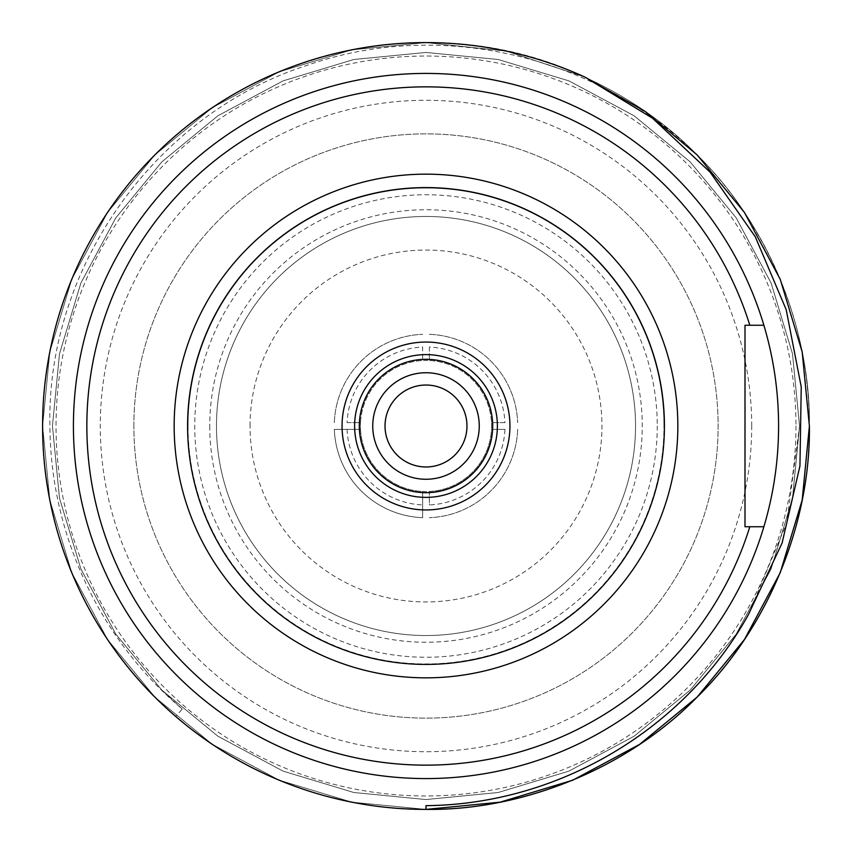 <?xml version="1.0" encoding="UTF-8"?>
<svg xmlns="http://www.w3.org/2000/svg" width="852" height="852" viewBox="0 0 852 852"><rect width="100%" height="100%" fill="white"/><g stroke="black" fill="none" stroke-linecap="round" stroke-linejoin="round"><path stroke-width="0.64" stroke-dasharray="4.26 3.19" d="M635.528 426A209.528 209.528 0 0 0 426 216.472A209.528 209.528 0 0 0 216.472 426A209.528 209.528 0 0 0 426 635.528A209.528 209.528 0 0 0 635.528 426A209.528 209.528 0 0 1 426 635.528A209.528 209.528 0 0 1 216.472 426A209.528 209.528 0 0 1 426 216.472A209.528 209.528 0 0 1 635.528 426A209.528 209.528 0 0 0 426 216.472A209.528 209.528 0 0 0 216.472 426M250.051 426A175.949 175.949 0 0 1 426 250.051A175.949 175.949 0 0 1 601.949 426A175.949 175.949 0 0 1 426 601.949A175.949 175.949 0 0 1 250.051 426M751.709 426A325.709 325.709 0 0 0 426 100.291A325.709 325.709 0 0 0 100.291 426A325.709 325.709 0 0 0 426 751.709A325.709 325.709 0 0 0 751.709 426M133.87 426A292.13 292.13 0 0 1 426 133.87A292.13 292.13 0 0 1 718.129 426A292.13 292.13 0 0 1 426 718.129A292.13 292.13 0 0 1 133.87 426A292.13 292.13 0 0 1 426 133.87A292.13 292.13 0 0 1 718.129 426A292.13 292.13 0 0 1 426 718.129A292.13 292.13 0 0 1 133.87 426M188.026 426A237.974 237.974 0 0 0 426 663.974A237.974 237.974 0 0 0 663.974 426A237.974 237.974 0 0 1 426 663.974A237.974 237.974 0 0 1 188.026 426A237.974 237.974 0 0 1 426 188.026A237.974 237.974 0 0 1 663.974 426A237.974 237.974 0 0 0 426 188.026A237.974 237.974 0 0 0 188.026 426A237.974 237.974 0 0 1 426 188.026A237.974 237.974 0 0 1 663.974 426M429.355 347.062L429.355 360.502A65.583 65.583 0 0 0 422.645 360.502L422.645 347.062A79.012 79.012 0 0 0 347.062 422.645L360.502 422.645A65.583 65.583 0 0 0 360.417 426A65.583 65.583 0 0 1 426 360.417A65.583 65.583 0 0 1 491.583 426A65.583 65.583 0 0 0 491.498 422.645L504.938 422.645A79.012 79.012 0 0 0 429.355 347.062L429.355 360.502A65.583 65.583 0 0 1 491.498 422.645L504.938 422.645M347.062 422.645L360.502 422.645A65.583 65.583 0 0 1 422.645 360.502L422.645 347.062M385.029 426A40.971 40.971 0 0 1 426 385.029A40.971 40.971 0 0 1 466.971 426A40.971 40.971 0 0 1 426 466.971A40.971 40.971 0 0 1 385.029 426M492.69 426A66.69 66.69 0 0 1 426 492.69A66.69 66.69 0 0 1 359.31 426A66.69 66.69 0 0 1 426 359.31A66.69 66.69 0 0 1 492.69 426M354.613 426A71.387 71.387 0 0 1 426 354.613A71.387 71.387 0 0 1 497.387 426A71.387 71.387 0 0 1 426 497.387A71.387 71.387 0 0 1 354.613 426M509.943 426A83.943 83.943 0 0 1 426 509.943A83.943 83.943 0 0 1 342.057 426A83.943 83.943 0 0 1 426 342.057A83.943 83.943 0 0 1 509.943 426M677.841 426A251.841 251.841 0 0 1 426 677.841A251.841 251.841 0 0 1 174.159 426A251.841 251.841 0 0 1 426 174.159A251.841 251.841 0 0 1 677.841 426M778.579 426A352.579 352.579 0 0 1 426 778.579A352.579 352.579 0 0 1 73.421 426A352.579 352.579 0 0 1 426 73.421A352.579 352.579 0 0 1 778.579 426M795.97 426A369.97 369.97 0 0 1 426 795.97A369.97 369.97 0 0 1 56.03 426A369.97 369.97 0 0 1 426 56.03A369.97 369.97 0 0 1 795.97 426M175.81 716.521C93.731 648.031 41.066 534.012 42.6 426C41.354 327.882 84.636 223.394 154.894 154.894C223.394 84.636 327.882 41.354 426 42.6C524.118 41.354 628.606 84.636 697.106 154.894C767.364 223.394 810.646 327.882 809.4 426C810.646 524.118 767.364 628.606 697.106 697.106C628.606 767.364 524.118 810.646 426 809.4C327.882 810.646 223.394 767.364 154.894 697.106C84.636 628.606 41.354 524.118 42.6 426C41.354 327.882 84.636 223.394 154.894 154.894C223.394 84.636 327.882 41.354 426 42.6C524.118 41.354 628.606 84.636 697.106 154.894C767.364 223.394 810.646 327.882 809.4 426C810.646 524.118 767.364 628.606 697.106 697.106C628.606 767.364 524.118 810.646 426 809.4C327.882 810.646 223.394 767.364 154.894 697.106C84.636 628.606 41.354 524.118 42.6 426C41.354 327.882 84.636 223.394 154.894 154.894C223.394 84.636 327.882 41.354 426 42.6C524.118 41.354 628.606 84.636 697.106 154.894C767.364 223.394 810.646 327.882 809.4 426C810.646 524.118 767.364 628.606 697.106 697.106C628.606 767.364 524.118 810.646 426 809.4C327.882 810.646 223.394 767.364 154.894 697.106C84.636 628.606 41.354 524.118 42.6 426C41.354 524.118 84.636 628.606 154.894 697.106C223.394 767.364 327.882 810.646 426 809.4C524.118 810.646 628.606 767.364 697.106 697.106C767.364 628.606 810.646 524.118 809.4 426C808.931 341.908 783.35 265.196 732.645 195.864C637.158 67.116 458.355 12.354 307.732 65.125C156.054 113.54 46.285 266.814 49.927 426C50.385 533.959 99.354 639.224 182.243 709.056L175.81 716.521A383.4 383.4 0 0 0 809.4 426C810.646 524.118 767.364 628.606 697.106 697.106C628.606 767.364 524.118 810.646 426 809.4C327.882 810.646 223.394 767.364 154.894 697.106C84.636 628.606 41.354 524.118 42.6 426L49.821 500.081L71.781 572.725L107.618 639.618L154.894 697.106L212.382 744.382L279.275 780.219L351.919 802.179L426 809.4L351.919 802.179L279.275 780.219L212.382 744.382L154.894 697.106L107.618 639.618L71.781 572.725L49.821 500.081L42.6 426C41.354 524.118 84.636 628.606 154.894 697.106C223.394 767.364 327.882 810.646 426 809.4C524.118 810.646 628.606 767.364 697.106 697.106C767.364 628.606 810.646 524.118 809.4 426C810.646 524.118 767.364 628.606 697.106 697.106C628.606 767.364 524.118 810.646 426 809.4C327.882 810.646 223.394 767.364 154.894 697.106C84.636 628.606 41.354 524.118 42.6 426C41.354 524.118 84.636 628.606 154.894 697.106C223.394 767.364 327.882 810.646 426 809.4C524.118 810.646 628.606 767.364 697.106 697.106C767.364 628.606 810.646 524.118 809.4 426C810.646 524.118 767.364 628.606 697.106 697.106C628.606 767.364 524.118 810.646 426 809.4C327.882 810.646 223.394 767.364 154.894 697.106C84.636 628.606 41.354 524.118 42.6 426L49.821 500.081L71.781 572.725L107.618 639.618L154.894 697.106L212.382 744.382L279.275 780.219L351.919 802.179L426 809.4L426 805.651M809.4 426C810.646 327.882 767.364 223.394 697.106 154.894C628.606 84.636 524.118 41.354 426 42.6C327.882 41.354 223.394 84.636 154.894 154.894C84.636 223.394 41.354 327.882 42.6 426L49.821 351.919L71.781 279.275L107.618 212.382L154.894 154.894L212.382 107.618L279.275 71.781L351.919 49.821L426 42.6L506.514 51.152L584.887 77.074L506.514 51.152L426 42.6L351.919 49.821L279.275 71.781L212.382 107.618L154.894 154.894L107.618 212.382L71.781 279.275L49.821 351.919L42.6 426L49.821 351.919L71.781 279.275L107.618 212.382L154.894 154.894L212.382 107.618L279.275 71.781L351.919 49.821L426 42.6L506.514 51.152L584.887 77.074L506.514 51.152L426 42.6L351.919 49.821L279.275 71.781L212.382 107.618L154.894 154.894L107.618 212.382L71.781 279.275L49.821 351.919L42.6 426C41.354 327.882 84.636 223.394 154.894 154.894C264.088 43.676 443.04 9.745 584.887 77.074L506.514 51.152L426 42.6L351.919 49.821L279.275 71.781L212.382 107.618L154.894 154.894L107.618 212.382L71.781 279.275L49.821 351.919L42.6 426C41.354 327.882 84.636 223.394 154.894 154.894C223.394 84.636 327.882 41.354 426 42.6C524.118 41.354 628.606 84.636 697.106 154.894C767.364 223.394 810.646 327.882 809.4 426C810.646 327.882 767.364 223.394 697.106 154.894C628.606 84.636 524.118 41.354 426 42.6C327.882 41.354 223.394 84.636 154.894 154.894C84.636 223.394 41.354 327.882 42.6 426C41.354 327.882 84.636 223.394 154.894 154.894C223.394 84.636 327.882 41.354 426 42.6C524.118 41.354 628.606 84.636 697.106 154.894C767.364 223.394 810.646 327.882 809.4 426A383.4 383.4 0 0 0 732.645 195.864M504.938 429.355L491.498 429.355A65.583 65.583 0 0 0 491.583 426A65.583 65.583 0 0 1 426 491.583A65.583 65.583 0 0 1 360.417 426A65.583 65.583 0 0 0 360.502 429.355L334.325 429.355A91.739 91.739 0 0 0 422.645 517.675L422.645 491.498A65.583 65.583 0 0 1 360.502 429.355L334.325 429.355A91.739 91.739 0 0 0 422.645 517.675L422.645 491.498A65.583 65.583 0 0 0 429.355 491.498L429.355 504.938A79.012 79.012 0 0 0 504.938 429.355L491.498 429.355A65.583 65.583 0 0 1 429.355 491.498L429.355 504.938M347.062 429.355A79.012 79.012 0 0 0 422.645 504.938M517.675 429.355A91.739 91.739 0 0 1 429.355 517.675A91.739 91.739 0 0 0 517.675 429.355M429.355 334.325A91.739 91.739 0 0 1 517.675 422.645A91.739 91.739 0 0 0 429.355 334.325M334.325 422.645A91.739 91.739 0 0 1 422.645 334.325A91.739 91.739 0 0 0 334.325 422.645M182.243 709.056L161.859 690.141L115.797 634.122L80.887 568.955L59.491 498.175L52.451 426L59.491 353.825L80.887 283.045L115.797 217.878L161.859 161.859L217.878 115.797L283.045 80.887L353.825 59.491L426 52.451L498.175 59.491L568.955 80.887L634.122 115.797L690.141 161.859L736.203 217.878L771.113 283.045L792.509 353.825L799.549 426L792.509 498.175L771.113 568.955L736.203 634.122L690.141 690.141L634.122 736.203L568.955 771.113L498.175 792.509L426 799.549L353.825 792.509L283.045 771.113L217.878 736.203L161.859 690.141L115.797 634.122L80.887 568.955L59.491 498.175L52.451 426L59.491 353.825L80.887 283.045L115.797 217.878L161.859 161.859L217.878 115.797L283.045 80.887L353.825 59.491L426 52.451L498.175 59.491L568.955 80.887L634.122 115.797L690.141 161.859L736.203 217.878L771.113 283.045L792.509 353.825L799.549 426L792.509 498.175L771.113 568.955L736.203 634.122L690.141 690.141L634.122 736.203L568.955 771.113L498.175 792.509L426 799.549L353.825 792.509L283.045 771.113L217.878 736.203L161.859 690.141L115.797 634.122L80.887 568.955L59.491 498.175L52.451 426L59.491 353.825L80.887 283.045L115.797 217.878L161.859 161.859L217.878 115.797L283.045 80.887L353.825 59.491L426 52.451L498.175 59.491L568.955 80.887L634.122 115.797L690.141 161.859L736.203 217.878L771.113 283.045L792.509 353.825L799.549 426L792.509 498.175L771.113 568.955L736.203 634.122L690.141 690.141L634.122 736.203L568.955 771.113L498.175 792.509L426 799.549L353.825 792.509L283.045 771.113L217.878 736.203L161.859 690.141L115.797 634.122L80.887 568.955L59.491 498.175L52.451 426L59.491 353.825L80.887 283.045L115.797 217.878L161.859 161.859L217.878 115.797L283.045 80.887L353.825 59.491L426 52.451L498.175 59.491L568.955 80.887L634.122 115.797L690.141 161.859L736.203 217.878L771.113 283.045L792.509 353.825L799.549 426L792.509 498.175L771.113 568.955L736.203 634.122L690.141 690.141L634.122 736.203L568.955 771.113L498.175 792.509L426 799.549L353.825 792.509L283.045 771.113L217.878 736.203L161.859 690.141L115.797 634.122L80.887 568.955L59.491 498.175L52.451 426L59.491 353.825L80.887 283.045L115.797 217.878L161.859 161.859L217.878 115.797L283.045 80.887L353.825 59.491L426 52.451L498.175 59.491L568.955 80.887L634.122 115.797L690.141 161.859L736.203 217.878L771.113 283.045L792.509 353.825L799.549 426L792.509 498.175L771.113 568.955L736.203 634.122L690.141 690.141L634.122 736.203L568.955 771.113L498.175 792.509L426 799.549L353.825 792.509L283.045 771.113L217.878 736.203L161.859 690.141L115.797 634.122L80.887 568.955L59.491 498.175L52.451 426L59.491 353.825L80.887 283.045L115.797 217.878L161.859 161.859L217.878 115.797L283.045 80.887L353.825 59.491L426 52.451L498.175 59.491L568.955 80.887L634.122 115.797L690.141 161.859L736.203 217.878L771.113 283.045L792.509 353.825L799.549 426L792.509 498.175L771.113 568.955L736.203 634.122L690.141 690.141L634.122 736.203L568.955 771.113L498.175 792.509L426 799.549L353.825 792.509L283.045 771.113L217.878 736.203L161.859 690.141L115.797 634.122L80.887 568.955L59.491 498.175L52.451 426L59.491 353.825L80.887 283.045L115.797 217.878L161.859 161.859L217.878 115.797L283.045 80.887L353.825 59.491L426 52.451L498.175 59.491L568.955 80.887L634.122 115.797L690.141 161.859L736.203 217.878L771.113 283.045L792.509 353.825L799.549 426L786.747 522.958L748.354 614.75M763.882 526.738L744.999 526.738L744.999 325.262L763.882 325.262M209.752 426A216.248 216.248 0 0 0 426 642.248A216.248 216.248 0 0 0 642.248 426A216.248 216.248 0 0 0 426 209.752A216.248 216.248 0 0 0 209.752 426M657.254 426A231.254 231.254 0 0 1 426 657.254A231.254 231.254 0 0 1 194.746 426A231.254 231.254 0 0 1 426 194.746A231.254 231.254 0 0 1 657.254 426"/><path stroke-width="1.28" d="M187.589 426A238.411 238.411 0 0 0 426 664.411A238.411 238.411 0 0 0 664.411 426A238.411 238.411 0 0 0 426 187.589A238.411 238.411 0 0 0 187.589 426M677.841 426A251.841 251.841 0 0 1 426 677.841A251.841 251.841 0 0 1 174.159 426A251.841 251.841 0 0 1 426 174.159A251.841 251.841 0 0 1 677.841 426M372.739 426A53.261 53.261 0 0 0 426 479.261A53.261 53.261 0 0 0 479.261 426A53.261 53.261 0 0 0 426 372.739A53.261 53.261 0 0 0 372.739 426M492.69 426A66.69 66.69 0 0 1 426 492.69A66.69 66.69 0 0 1 359.31 426A66.69 66.69 0 0 1 426 359.31A66.69 66.69 0 0 1 492.69 426M385.029 426A40.971 40.971 0 0 1 426 385.029A40.971 40.971 0 0 1 466.971 426A40.971 40.971 0 0 1 426 466.971A40.971 40.971 0 0 1 385.029 426M354.613 426A71.387 71.387 0 0 1 426 354.613A71.387 71.387 0 0 1 497.387 426A71.387 71.387 0 0 1 426 497.387A71.387 71.387 0 0 1 354.613 426M509.943 426A83.943 83.943 0 0 1 426 509.943A83.943 83.943 0 0 1 342.057 426A83.943 83.943 0 0 1 426 342.057A83.943 83.943 0 0 1 509.943 426M763.882 526.738A352.579 352.579 0 0 1 73.421 426A352.579 352.579 0 0 1 763.882 325.262A352.579 352.579 0 0 1 763.882 526.738L749.835 526.738A339.139 339.139 0 0 1 227.803 701.207A339.139 339.139 0 0 1 227.803 150.793A339.139 339.139 0 0 1 749.835 325.262L744.999 325.262L744.999 526.738L749.835 526.738M809.4 426L802.179 500.081L780.219 572.725L744.382 639.618L697.106 697.106L639.618 744.382L572.725 780.219L500.081 802.179L426 809.4L500.081 802.179L572.725 780.219L639.618 744.382L697.106 697.106L744.382 639.618L780.219 572.725L802.179 500.081L809.4 426L802.179 500.081L780.219 572.725L744.382 639.618L697.106 697.106L639.618 744.382L572.725 780.219L500.081 802.179L426 809.4A383.4 383.4 0 0 1 42.6 426A383.4 383.4 0 0 1 584.887 77.074L652.504 118.194L710.089 172.147L755.277 236.781L786.183 309.638L801.242 386.936L799.943 466.001L782.104 542.99L748.354 614.75C684.231 730.026 557.783 804.544 426 805.651L426 809.4C524.118 810.646 628.606 767.364 697.106 697.106C767.364 628.606 810.646 524.118 809.4 426L802.179 351.919L780.219 279.275L744.382 212.382L697.106 154.894L645.028 111.324L584.887 77.074L645.028 111.324L697.106 154.894L744.382 212.382L780.219 279.275L802.179 351.919L809.4 426L802.179 351.919L780.219 279.275L744.382 212.382L697.106 154.894L645.028 111.324L584.887 77.074L645.028 111.324L697.106 154.894L744.382 212.382L780.219 279.275L802.179 351.919L809.4 426L802.179 351.919L780.219 279.275L744.382 212.382L697.106 154.894L645.028 111.324L584.887 77.074M763.882 325.262L749.835 325.262"/></g></svg>
